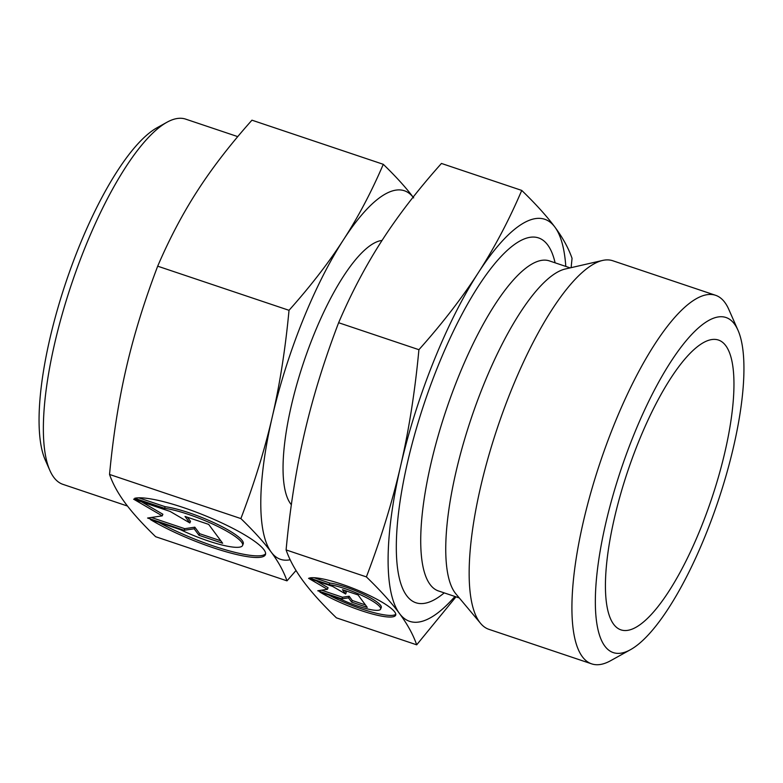 <?xml version="1.0" encoding="UTF-8"?>
<svg xmlns="http://www.w3.org/2000/svg" width="783" height="783" viewBox="0 0 783 783"><rect width="100%" height="100%" fill="white"/><g stroke="black" fill="none" stroke-linecap="round" stroke-linejoin="round"><path stroke-width="1.17" d="M413.101 197.169A194.419 56.131 108.6 0 0 343.473 239.764C328.88 262.452 310.734 285.961 289.025 310.313C285.374 349.042 279.785 384.58 272.269 416.899C264.83 449.246 254.367 483.14 240.88 518.581C254.005 531.314 264.125 542.511 271.251 552.172C278.445 561.851 283.691 571.404 286.989 580.849L155.651 536.717C142.526 523.984 132.396 512.787 125.28 503.126C118.076 493.447 112.83 483.884 109.532 474.449C113.192 435.71 118.781 400.182 126.298 367.863C133.736 335.506 144.199 301.621 157.686 266.181C169.559 238.531 182.831 213.377 197.502 190.729C212.105 168.042 230.251 144.532 251.95 120.181L383.288 164.313C371.426 191.962 358.154 217.106 343.473 239.764A194.419 56.131 108.6 0 0 302.522 321.108A194.419 56.131 108.6 0 0 272.269 416.899A194.419 56.131 108.6 0 0 271.251 552.172A194.419 56.131 108.6 0 0 290.17 559.757M565.796 266.416A212.095 61.24 108.6 0 0 554.873 227.06A212.095 61.24 108.6 0 0 478.305 272.738A212.095 61.24 108.6 0 0 433.635 361.472A212.095 61.24 108.6 0 0 400.622 465.973A212.095 61.24 108.6 0 0 399.516 613.539A212.095 61.24 108.6 0 0 454.913 596.47M571.12 267.659L572.05 258.351C568.546 248.231 562.83 237.797 554.873 227.06C546.925 216.333 535.885 204.118 521.742 190.416C509.038 220.131 494.553 247.575 478.305 272.738C462.058 297.902 442.258 323.555 418.915 349.698C415.019 391.314 408.922 430.073 400.622 465.973C392.322 501.874 380.91 538.851 366.385 576.895C380.518 590.588 391.569 602.802 399.516 613.539C407.463 624.276 413.189 634.7 416.693 644.82L455.98 596.832M416.693 644.82L336.406 617.846C322.263 604.153 311.223 591.938 303.275 581.201C295.328 570.474 289.602 560.041 286.098 549.92C289.984 508.304 296.082 469.546 304.381 433.645C312.681 397.744 324.093 360.767 338.628 322.723C351.332 293.008 365.818 265.574 382.065 240.401C398.312 215.237 418.112 189.584 441.455 163.451L521.742 190.416M237.748 136.624L185.659 119.124A192.647 55.622 108.6 0 0 166.896 122.285L156.923 127.815A183.809 53.078 108.6 0 0 78.525 248.064A183.809 53.078 108.6 0 0 45.297 460.081L49.906 470.514A192.647 55.622 108.6 0 0 62.953 484.364L127.492 506.043M166.896 122.285A192.647 55.622 108.6 0 0 84.73 248.309A192.647 55.622 108.6 0 0 49.906 470.514M382.035 240.45A141.4 40.824 108.6 0 0 313.415 335.819A141.4 40.824 108.6 0 0 291.364 504.741M737.938 330.132L728.728 309.256A194.419 56.131 108.6 0 0 715.564 295.289L612.766 260.749A194.419 56.131 108.6 0 0 602.558 260.455L565.199 269.019A174.09 50.269 108.6 0 0 483.14 386.029A174.09 50.269 108.6 0 0 456.009 594.033L480.615 623.415A194.419 56.131 108.6 0 0 488.935 629.346L591.723 663.876A194.419 56.131 108.6 0 0 610.652 660.686L630.609 649.616A176.743 51.032 108.6 0 0 705.992 533.996A176.743 51.032 108.6 0 0 737.938 330.132A176.743 51.032 108.6 0 0 633.378 435.945A176.743 51.032 108.6 0 0 630.609 649.616M602.558 260.455A194.419 56.131 108.6 0 0 510.917 391.118A194.419 56.131 108.6 0 0 480.615 623.415M715.564 295.289A194.419 56.131 108.6 0 0 613.706 425.658A194.419 56.131 108.6 0 0 591.723 663.876M638.282 442.571A152.881 44.142 -71.4 0 1 715.593 339.44A152.881 44.142 -71.4 0 1 701.088 527.38A152.881 44.142 -71.4 0 1 618.413 628.7A152.881 44.142 -71.4 0 1 638.282 442.571M309.471 578.02A47.724 9.024 21.9 0 1 382.926 602.695A47.724 9.024 21.9 0 1 395.669 615.174A47.724 9.024 21.9 0 1 366.728 612.384A47.724 9.024 21.9 0 1 319.865 592.046L339.558 598.662A31.496 5.961 -158.1 0 0 373.628 610.114A31.496 5.961 -158.1 0 0 380.616 609.115A31.496 5.961 -158.1 0 0 362.617 595.785A31.496 5.961 -158.1 0 0 329.163 584.637L309.471 578.02M134.686 498.291A72.379 13.683 21.9 0 1 246.087 535.719A72.379 13.683 21.9 0 1 265.417 554.648A72.379 13.683 21.9 0 1 221.52 550.42A72.379 13.683 21.9 0 1 150.444 519.569L180.305 529.611A47.773 9.034 -158.1 0 0 231.974 546.965A47.773 9.034 -158.1 0 0 242.583 545.467A47.773 9.034 -158.1 0 0 215.276 525.236A47.773 9.034 -158.1 0 0 164.547 508.324L134.686 498.291M185.023 516.437L208.669 524.385L222.646 543.255L198.999 535.308L194.184 528.799L184.083 530.297L147.596 518.033L162.218 515.86L133.619 499.163L170.107 511.426L189.848 522.946L185.023 516.437M187.48 517.26L190.494 521.341L189.848 522.946M141.645 501.864L162.864 514.255L162.218 515.86M151.364 517.475L184.729 528.682L194.83 527.184L199.645 533.703L220.845 540.818M184.083 530.297L184.729 528.682M194.184 528.799L194.83 527.184M198.999 535.308L199.645 533.703M138.728 497.831L165.193 506.718A47.773 9.034 21.9 0 1 215.922 523.631A47.773 9.034 21.9 0 1 243.229 543.852L242.583 545.467M164.547 508.324L165.193 506.718M158.743 522.359A72.379 13.683 -158.1 0 0 265.603 553.787M342.455 589.697L358.046 594.933L367.256 607.373L351.675 602.137L348.494 597.85L341.838 598.838L317.771 590.754L327.421 589.315L308.561 578.304L332.618 586.389L345.636 593.994L342.455 589.697M344.902 590.519L346.282 592.379L345.636 593.994M316.586 581.006L328.067 587.71L327.421 589.315M321.549 590.186L342.484 597.223L349.14 596.235L352.321 600.532L365.455 604.946M341.838 598.838L342.484 597.223M348.494 597.85L349.14 596.235M351.675 602.137L352.321 600.532M314.061 577.737L329.809 583.022A31.496 5.961 21.9 0 1 363.263 594.17A31.496 5.961 21.9 0 1 381.262 607.51L380.616 609.115M329.163 584.637L329.809 583.022M328.703 595.021A47.724 9.024 -158.1 0 0 395.787 614.283M338.628 322.723L418.915 349.698M286.098 549.92L366.385 576.895M286.989 580.849L296.023 570.504M413.659 197.903C406.543 188.243 396.423 177.046 383.288 164.313M289.025 310.313L157.686 266.181M240.88 518.581L109.532 474.449M570.161 267.884L549.323 260.876A174.09 50.269 108.6 0 0 458.114 377.621A174.09 50.269 108.6 0 0 430.112 584.519A174.09 50.269 108.6 0 0 438.431 590.94L437.951 590.832M555.108 262.824A192.471 55.573 108.6 0 0 547.689 244.942A192.471 55.573 108.6 0 0 437.658 366.914A192.471 55.573 108.6 0 0 406.7 595.667A192.471 55.573 108.6 0 0 444.215 592.878M459.278 597.938L438.431 590.94"/></g></svg>
